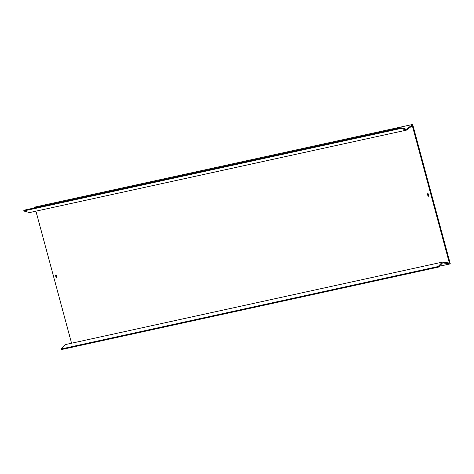 <?xml version="1.0" encoding="UTF-8"?>
<svg xmlns="http://www.w3.org/2000/svg" width="474" height="474" viewBox="0 0 474 474"><rect width="100%" height="100%" fill="white"/><g stroke="black" fill="none" stroke-linecap="round" stroke-linejoin="round"><path stroke-width="0.71" d="M55.938 274.95A1.357 0.527 74.4 0 1 56.803 276.129A1.357 0.527 74.4 0 1 56.655 277.568A1.357 0.527 74.4 0 1 56.643 277.568A1.357 0.527 74.4 0 1 55.772 276.389A1.357 0.527 74.4 0 1 55.926 274.95A1.357 0.527 74.4 0 1 55.938 274.95M427.838 193.599A1.357 0.527 74.4 0 1 428.703 194.784A1.357 0.527 74.4 0 1 428.555 196.218A1.357 0.527 74.4 0 1 428.543 196.224A1.357 0.527 74.4 0 1 427.678 195.039A1.357 0.527 74.4 0 1 427.826 193.605A1.357 0.527 74.4 0 1 427.838 193.599M401.034 127.749L400.886 128.46L23.7 210.966L23.848 210.249L401.034 127.749L406.514 129.278L412.676 124.437L450.3 263.87L442.568 262.904L438.622 267.063L61.442 349.563L60.95 349.03L438.136 266.53L438.622 267.063M60.95 349.03L65.122 344.634L442.307 262.128L438.136 266.53M23.7 210.966L29.495 212.577L406.674 130.077L412.303 125.657L449.364 263.011L442.307 262.128M35.929 211.173L71.562 343.223M400.886 128.46L406.674 130.077M34.14 207.997L35.497 206.937L412.676 124.437M56.898 277.172A1.357 0.527 74.4 0 1 56.341 275.163M428.798 195.821A1.357 0.527 74.4 0 1 428.241 193.819M439.392 266.252L450.3 263.87"/></g></svg>
